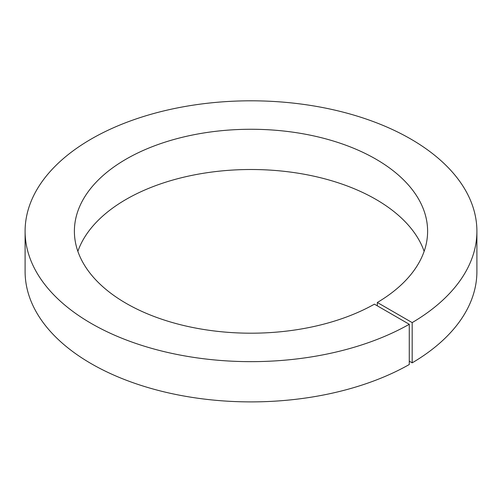 <?xml version="1.0" encoding="UTF-8"?>
<svg xmlns="http://www.w3.org/2000/svg" width="502" height="502" viewBox="0 0 502 502"><rect width="100%" height="100%" fill="white"/><g stroke="black" fill="none" stroke-linecap="round" stroke-linejoin="round"><path stroke-width="0.75" d="M377.328 305.843L377.328 302.486L412.18 322.61L412.18 362.852L409.274 361.176M77.86 251.351A176.61 101.969 180 0 1 251 169.507A176.61 101.969 180 0 1 424.14 251.351M377.328 302.486A176.61 101.969 180 0 0 427.61 231.227A176.61 101.969 180 0 0 251 129.265A176.61 101.969 180 0 0 74.39 231.227A176.61 101.969 180 0 0 182.464 325.208A176.61 101.969 180 0 0 374.423 304.162L409.274 324.286L409.274 364.527A225.9 130.42 180 0 1 163.602 391.742A225.9 130.42 180 0 1 25.1 271.475L25.1 231.227A225.9 130.42 180 0 1 251 100.808A225.9 130.42 180 0 1 476.9 231.227A225.9 130.42 180 0 1 412.18 322.61M476.9 231.227L476.9 271.475A225.9 130.42 180 0 1 412.18 362.852M409.274 324.286A225.9 130.42 180 0 1 163.602 351.494A225.9 130.42 180 0 1 25.1 231.227"/></g></svg>
